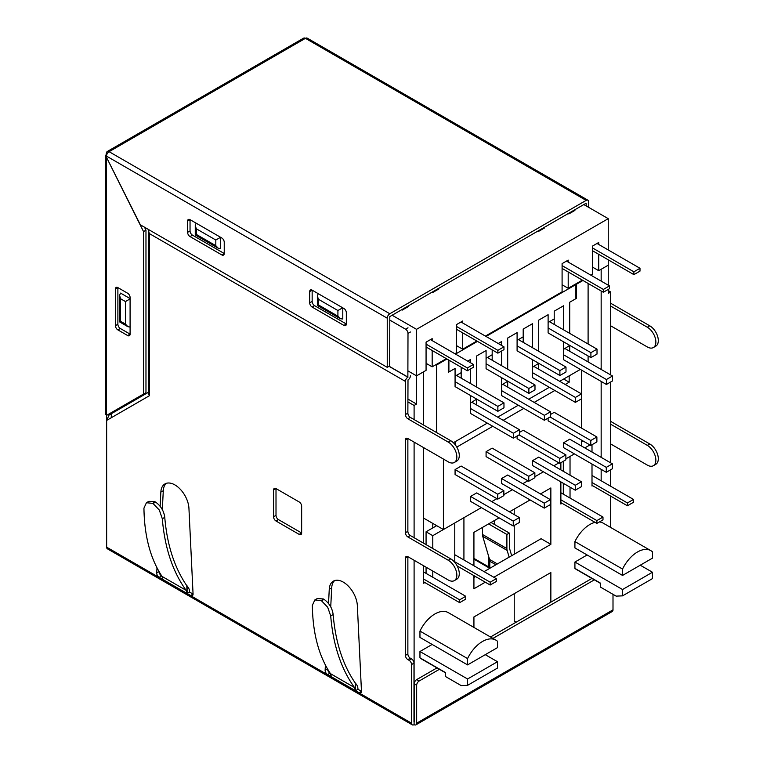 <?xml version="1.0" encoding="UTF-8"?>
<svg xmlns="http://www.w3.org/2000/svg" width="763" height="763" viewBox="0 0 763 763"><rect width="100%" height="100%" fill="white"/><g stroke="black" fill="none" stroke-linecap="round" stroke-linejoin="round"><path stroke-width="1.14" d="M414.099 560.271L414.099 724.669A3.624 2.098 -120 0 0 415.911 724.85A3.624 2.098 -120 0 0 416.665 723.19L613.004 609.837L613.004 594.329L613.004 606.871M410.437 375.72A3.453 1.993 120 0 1 407.995 379.945L407.871 413.155A3.453 1.993 -120 0 0 410.313 417.38L450.733 440.718L448.291 442.12A12.084 6.981 60 0 1 456.188 452.774A12.084 6.981 60 0 1 454.338 462.464A12.084 6.981 60 0 1 448.291 461.863L407.871 438.525A3.453 1.993 -120 0 0 406.145 438.353A3.453 1.993 -120 0 0 405.43 439.936L405.43 532.708A3.453 1.993 -120 0 0 407.871 536.942L448.291 560.271A12.084 6.981 60 0 1 456.188 570.924A12.084 6.981 60 0 1 454.338 580.614A12.084 6.981 60 0 1 448.291 580.014L407.871 556.675L407.871 653.967A3.453 1.993 -120 0 0 410.313 658.192L411.543 658.898A3.453 1.993 -120 0 1 413.985 663.123L413.985 721.779M414.099 724.669A3.624 2.098 -60 0 1 412.287 724.85A3.624 2.098 -60 0 1 411.543 723.19L411.543 664.535A3.453 1.993 -120 0 0 409.092 660.31L407.871 659.604A3.453 1.993 -120 0 1 405.43 655.369L405.43 558.087A3.453 1.993 -120 0 1 406.145 556.513A3.453 1.993 -120 0 1 407.871 556.675L405.43 558.087M482.483 527.424L482.483 534.472A8.631 4.988 120 0 0 482.721 536.313L489.56 559.432A8.631 4.988 -60 0 1 489.808 561.263L489.808 568.311L473.928 559.145M610.686 325.811L647.32 346.955A12.084 6.981 -120 0 0 653.357 347.556L655.798 346.144A12.084 6.981 -120 0 0 657.658 336.464A12.084 6.981 -120 0 0 649.761 325.811L610.686 303.245M610.686 443.961L647.32 465.106A12.084 6.981 -120 0 0 653.357 465.707L655.798 464.295A12.084 6.981 -120 0 0 657.658 454.614A12.084 6.981 -120 0 0 649.761 443.961L610.686 421.395M653.357 465.707A12.084 6.981 -120 0 0 655.217 456.016A12.084 6.981 -120 0 0 647.32 445.373L610.686 424.218M653.357 347.556A12.084 6.981 -120 0 0 655.217 337.866A12.084 6.981 -120 0 0 647.32 327.222L610.686 306.068M187.107 593.471L189.548 592.059A12.084 6.981 -60 0 0 188.404 587.796A221.032 127.612 -60 0 1 187.107 585.889L187.107 593.471L190.626 595.502A3.453 1.993 -120 0 0 192.352 595.674A3.453 1.993 -120 0 0 193.058 593.929L188.938 508.33A19.886 11.483 -120 0 0 179.906 488.864A19.886 11.483 -120 0 0 164.951 483.923A19.886 11.483 -120 0 0 160.85 492.116L160.135 506.27M156.987 567.844L156.73 572.956A3.453 1.993 -120 0 0 159.162 577.343L162.681 579.375L162.681 578.211M189.548 592.059L193.068 594.091L190.626 595.502M331.085 675.436L331.085 676.6L327.565 674.568A3.453 1.993 -120 0 1 325.133 670.181L325.391 665.069M355.51 683.114A221.032 127.612 120 0 0 356.807 685.021A12.084 6.981 120 0 1 357.952 689.285L355.51 690.696L355.186 682.923C342.806 664.802 335.462 642.017 333.154 614.568C332.315 608.302 329.33 603.266 324.199 599.46L321.318 600.605L323.321 598.955L324.199 599.46M327.565 669.037A3.453 1.993 -120 0 0 330.007 673.157L330.188 673.262M187.107 585.889L186.782 585.698C174.403 567.577 167.059 544.792 164.76 517.343C163.911 511.076 160.926 506.041 155.795 502.235L154.927 501.73L152.915 503.38L155.795 502.235M187.049 593.442L162.738 579.403L162.052 576.427C150.378 558.745 144.341 535.988 143.94 508.148L146.429 502.731L152.915 503.38L159.295 510.018L162.309 518.754C164.741 547.767 172.667 571.621 186.115 590.324L187.049 593.442L186.782 585.698M448.291 442.12L407.871 418.792A3.453 1.993 -120 0 1 405.43 414.557L405.43 381.424A3.453 1.993 120 0 1 407.871 377.199L407.995 333.421A3.453 1.993 -120 0 0 405.554 329.187L389.683 320.021M412.287 724.85L107.402 548.826A3.624 2.098 -60 0 1 106.648 547.166L106.648 420.413L149.386 395.739L148.375 393.508L148.442 229.472M354.509 687.549C341.071 668.846 333.135 644.993 330.713 615.979L327.699 607.243L321.318 600.605L314.833 599.956L312.344 605.374C312.735 633.214 318.772 655.97 330.455 673.653L354.509 687.549L355.453 690.668L355.186 682.923M355.51 690.696L359.03 692.728A3.453 1.993 -120 0 0 360.756 692.899A3.453 1.993 -120 0 0 361.462 691.154L357.342 605.555A19.886 11.483 -120 0 0 348.309 586.089A19.886 11.483 -120 0 0 333.355 581.148A19.886 11.483 -120 0 0 329.254 589.341L328.529 603.495M278.447 519.603A3.453 1.993 -120 0 1 276.006 515.368L276.006 488.578L299.201 501.978A3.453 1.993 -120 0 1 301.652 506.203L301.652 532.994L278.447 519.603L276.006 521.005L299.201 534.405A3.453 1.993 -120 0 0 300.937 534.577A3.453 1.993 -120 0 0 301.652 532.994L299.201 534.405M276.006 515.368L273.564 516.78A3.453 1.993 -120 0 0 276.006 521.005M273.564 516.78L273.564 489.989A3.453 1.993 -120 0 1 274.279 488.415A3.453 1.993 -120 0 1 276.006 488.578L273.564 489.989M166.248 483.351A19.886 11.483 -120 0 0 163.292 490.704L162.328 509.636M159.162 571.811A3.453 1.993 -120 0 0 161.603 575.931L161.785 576.036M334.652 580.576A19.886 11.483 -120 0 0 331.695 587.93L330.732 606.871M357.952 689.285L361.471 691.326L359.03 692.728M450.733 440.718A12.084 6.981 60 0 1 458.63 451.362A12.084 6.981 60 0 1 456.779 461.052L454.338 462.464M405.43 439.936L407.871 438.525L407.871 531.306A3.453 1.993 -120 0 0 410.313 535.531L450.733 558.869A12.084 6.981 60 0 1 458.63 569.513A12.084 6.981 60 0 1 456.779 579.203L454.338 580.614M220.698 237.36L220.698 248.49L218.256 248.252L215.815 245.676L215.815 240.03L196.272 228.757L196.272 234.394L215.815 245.676M111.779 412.373L111.779 413.47M389.149 366.25L407.995 377.132M342.797 307.851L342.797 318.991L340.355 318.743L337.914 316.168L337.914 310.531L318.371 299.249L318.371 304.885L337.914 316.168M130.091 327.05L127.898 326.698L119.562 321.881L119.562 295.338L120.573 293.097L130.091 298.6M106.582 157.502L143.53 231.58L143.53 394.051L106.896 415.196L106.41 414.919A3.624 2.098 180 0 1 105.342 413.432L105.342 156.129A3.624 2.098 180 0 1 106.286 154.717L106.706 154.956M120.325 328.491A3.453 1.993 -120 0 1 117.883 324.256L117.883 287.603L127.65 293.24A3.453 1.993 -120 0 1 130.091 297.465L130.091 334.127L120.325 328.491L117.883 329.902L127.65 335.539A3.453 1.993 -120 0 0 129.376 335.71A3.453 1.993 -120 0 0 130.091 334.127L127.65 335.539M117.883 324.256L115.442 325.667A3.453 1.993 -120 0 0 117.883 329.902M115.442 325.667L115.442 289.015A3.453 1.993 -120 0 1 116.157 287.432A3.453 1.993 -120 0 1 117.883 287.603L115.442 289.015M144.474 227.183L145.971 230.168L145.971 392.64L143.53 394.051M221.795 237.989L190.044 219.658A3.453 1.993 -120 0 0 188.318 219.486A3.453 1.993 -120 0 0 187.603 221.07L187.603 232.353A3.453 1.993 -120 0 0 190.044 236.578L221.795 254.909A3.453 1.993 -120 0 0 223.521 255.08A3.453 1.993 -120 0 0 224.236 253.497L224.236 242.224A3.453 1.993 -120 0 0 221.795 237.989M387.242 367.346L387.242 318.19L106.534 156.129L106.534 157.397L140.354 224.808L387.242 367.346L389.683 365.935L389.807 316.569L586.146 203.216L586.27 205.962M343.894 325.4A3.453 1.993 -120 0 0 345.62 325.572A3.453 1.993 -120 0 0 346.335 323.989L343.894 325.4L312.153 307.079A3.453 1.993 -120 0 1 309.702 302.844L309.702 291.561A3.453 1.993 -120 0 1 310.417 289.988A3.453 1.993 -120 0 1 312.153 290.159L343.894 308.481A3.453 1.993 -120 0 1 346.335 312.716L346.335 323.989L314.594 305.667L312.153 307.079M187.603 221.07L190.044 219.658L190.044 230.941A3.453 1.993 -120 0 0 192.486 235.166L224.236 253.497L221.795 254.909M314.594 305.667A3.453 1.993 -120 0 1 312.153 301.433L312.153 290.159L309.702 291.561M107.163 153.811L106.286 153.306A3.624 2.098 0 0 1 106.41 153.239L106.534 153.163A3.624 2.098 60 0 1 107.278 151.503A3.624 2.098 60 0 1 109.09 151.684L389.807 313.755L586.146 200.392L305.429 38.331A3.624 2.098 -120 0 0 303.617 38.15L107.278 151.503M106.534 153.163L107.278 153.601M108.975 415.091L108.975 413.994M106.648 545.106A3.624 2.098 -120 0 1 106.534 544.133L106.534 414.986M148.375 392.335L109.09 415.015L148.375 392.335L109.09 415.015L106.648 420.413M106.534 156.129A3.624 2.098 -60 0 1 109.09 151.684L305.429 38.331A3.624 2.098 -60 0 1 307.241 38.15L587.958 200.221A3.624 2.098 120 0 1 588.712 201.88L588.712 207.374M587.958 200.221A3.624 2.098 120 0 0 586.146 200.392M149.386 395.739L149.386 233.602L148.375 230.197M106.41 414.919L106.41 157.607A3.624 2.098 180 0 1 105.342 156.129M106.286 153.306L106.286 154.717M145.971 230.168L143.53 231.58M389.807 313.755A3.624 2.098 120 0 0 387.242 318.19M220.574 237.283L215.815 240.03M196.158 223.187L195.261 225.352L196.272 228.757M218.256 248.252L195.261 234.975L196.272 234.394M342.673 307.775L337.914 310.531M318.257 293.688L317.36 295.844L318.371 299.249M340.355 318.743L317.36 305.477L318.371 304.885M130.091 298.877L125.456 301.557L120.573 298.743L120.573 321.299L125.456 324.113L125.456 301.557M119.562 295.338L120.573 298.743M119.562 321.881L120.573 321.299M127.898 326.698L125.456 324.113M355.453 690.668L331.142 676.638L330.455 673.653M314.833 599.956L317.274 598.545L323.321 598.955M146.429 502.731L148.871 501.32L154.927 501.73M488.587 523.904L506.899 534.472L506.899 548.578A8.631 4.988 120 0 0 507.147 550.409L509.14 557.152M491.029 522.493L509.341 533.07L506.899 534.472M509.341 533.07L509.341 547.166A5.179 2.995 120 0 0 509.484 548.263L511.677 555.683M594.358 579.851L492.946 638.402M439.412 669.313L419.106 681.035A3.453 1.993 120 0 0 416.665 685.26L416.665 723.19M591.916 578.44L490.504 636.991M436.97 667.902L416.665 679.623A3.453 1.993 120 0 0 414.223 683.858L414.223 721.779M613.004 609.837A3.624 2.098 60 0 1 612.25 611.497L415.911 724.85M601.158 281.118L601.158 269.272L608.245 265.181L608.245 285.2M407.871 399.049L416.541 404.056L416.541 375.854L407.995 370.923L416.541 375.854L423.627 371.772L423.627 425.067M494.691 520.376L494.691 524.61M416.541 404.056L414.099 405.468L414.099 419.564M414.099 442.12L414.099 537.715M414.099 405.468L407.871 401.872M608.245 290.56L610.686 291.971L610.686 374.938M610.686 381.986L610.686 462.855M610.686 469.76L610.686 486.26M610.686 496.122L610.686 527.471M432.783 523.408L432.783 527.92M652.46 572.25L622.541 589.522L622.541 595.865L652.46 578.602L652.46 572.25L640.243 565.202M601.053 587.424A29.404 16.977 120 0 1 600.805 587.291A29.404 16.977 120 0 1 600.567 587.148L615.684 595.874M650.868 550.667A26.762 15.451 -60 0 0 622.541 569.064L574.92 541.577L574.92 547.929L622.541 575.426L652.46 558.154L652.46 551.83A26.762 15.451 -60 0 0 650.868 550.667L603.247 523.17A26.762 15.451 120 0 0 599.375 521.968M595.045 522.34A26.762 15.451 120 0 0 574.92 541.577M600.567 587.148L600.567 583.19L574.92 568.387A26.762 15.451 120 0 0 576.485 569.532L600.567 583.437M622.541 569.064L622.541 575.426M570.028 475.187L570.028 456.436L574.425 453.899L565.879 458.83M584.801 447.91L589.933 444.943M581.377 442.13L583.218 441.071M463.923 559.994L463.923 517.695L481.377 507.614L443.408 529.541L443.408 459.04M491.763 501.625L496.885 498.659L491.763 501.625M503.847 494.643L512.393 489.712L503.847 494.643M522.769 483.713L527.901 480.757L522.769 483.713M534.863 476.741L543.409 471.801L534.863 476.741M553.785 465.811L558.917 462.855L553.785 465.811M608.245 289.435L608.245 293.383L610.686 291.971M601.158 480.757L601.158 469.34M601.158 457.352L601.158 381.424M601.158 369.445L601.158 290.98M592.613 485.688L592.002 486.041L592.002 464.047M592.002 452.068L592.002 444.734M570.028 498.029L570.028 487.175M560.872 481.882L560.872 504.019L562.093 503.313M560.872 462.712L560.872 469.903M426.069 544.62L426.069 531.792L432.783 535.674L454.767 522.979L454.767 562.36M432.783 535.674L432.783 548.502M432.783 571.058L432.783 577.267M424.848 582.55L423.627 583.256L423.627 565.774M423.627 543.218L423.627 447.623M473.928 627.424L473.928 616.952L550.857 572.546L550.857 602.15M587.129 554.978L574.92 562.035L574.92 568.387M473.928 575.645L473.928 588.759L485.287 582.198M493.833 577.267L550.857 544.343L550.857 487.948L540.481 493.938M499.088 517.839L473.928 532.355L473.928 565.774M530.104 499.927L509.465 511.849M432.163 644.449L419.955 651.507L419.955 657.82A26.762 15.451 120 0 0 421.538 658.994L445.592 672.88M448.301 612.632A26.762 15.451 120 0 0 419.955 631.077L419.955 637.401L467.566 664.897L497.486 647.625L497.486 641.263A26.762 15.451 -60 0 0 495.921 640.128L448.301 612.632M563.313 461.3L563.313 471.315M563.313 483.294L563.313 494.147M485.278 654.673L497.486 661.721L497.486 668.073L467.566 685.336L467.566 678.994L419.955 651.507M497.486 661.721L467.566 678.994M446.126 676.895A29.404 16.977 120 0 1 445.859 676.743A29.404 16.977 120 0 1 445.592 676.59L460.709 685.317M495.921 640.128A26.762 15.451 -60 0 0 467.566 658.574L419.955 631.077M445.592 676.59L445.592 672.632L419.955 657.82M467.566 658.574L467.566 664.897M426.069 531.792L436.694 525.659M426.069 573.385L426.069 567.186M488.587 556.132L488.587 566.852L489.808 566.528M550.857 544.343L541.091 538.707L484.066 571.621M475.521 576.561L473.928 577.477M514.224 509.093L514.224 514.596M516.103 622.217L514.224 621.13L514.224 593.69M514.224 554.215L514.224 525.449M111.293 412.659L111.293 417.733M473.928 558.392L488.587 566.852M461.186 685.584L467.566 685.336M622.541 589.522L574.92 562.035M616.103 596.113L622.541 595.865M592.613 267.155L598.717 270.684L608.245 265.181L608.245 259.821M562.093 284.78L568.197 288.3L582.36 280.126M590.905 275.195L592.613 274.203L592.613 246.01L598.717 242.481L598.717 244.456M456.598 345.687L462.702 349.216L476.865 341.032M485.411 336.101L562.093 291.828L562.093 263.626L568.197 260.107L568.197 262.081M426.069 363.312L432.173 366.831L446.336 358.658M454.882 353.727L456.598 352.735L456.598 324.542L462.702 321.013L462.702 322.987M392.125 315.233L416.541 329.33L416.541 375.854L426.069 370.36L426.069 342.158L432.173 338.638L432.173 340.613M462.702 332.859L462.702 349.216M432.173 292.115L432.783 292.458L438.887 288.939L438.277 288.586M537.667 231.199L538.277 231.551L544.381 228.032L543.771 227.679M416.541 329.33L608.245 218.657L583.819 204.56M608.245 218.657L608.245 249.959M598.717 254.327L598.717 270.684M574.301 210.054L574.911 210.407L568.807 213.936L568.197 213.583M401.653 309.73L402.263 310.083L408.367 306.564L407.757 306.211M568.197 271.952L568.197 288.3M432.173 350.484L432.173 366.831M559.765 458.41L559.765 463.341L565.879 459.822L565.879 454.882L559.765 458.41L519.05 434.9M565.879 454.882L523.199 430.246L519.479 432.392M559.765 463.341L517.095 438.706L517.095 436.026M528.759 481.253L486.079 456.608L486.079 451.677L492.183 448.148L534.863 472.793L528.759 476.312L528.759 481.253L534.863 477.724L534.863 472.793M528.759 476.312L486.079 451.677M497.743 499.155L455.072 474.519L455.072 469.579L461.176 466.059L503.847 490.695L497.743 494.224L497.743 499.155L503.847 495.626L503.847 490.695M497.743 494.224L455.072 469.579M436.083 364.58L436.694 364.933L436.694 432.611M554.215 324.437L554.215 311.18L563.619 305.753L563.619 329.864L563.619 305.753L554.215 311.18L554.215 318.934L548.111 322.463L548.111 314.709L538.707 320.136L538.707 351.295L538.707 320.136L548.111 314.709L548.111 332.897L590.905 357.599L597.009 354.08L597.009 349.139L549.455 321.681M523.199 342.339L523.199 329.082L532.603 323.655L532.603 347.766L532.603 323.655L523.199 329.082L523.199 336.836L517.095 340.365L517.095 332.611L507.691 338.038L507.691 369.197L507.691 338.038L517.095 332.611L517.095 350.799L559.889 375.51L565.993 371.982L565.993 367.051L559.889 370.57L517.095 345.868M501.587 341.566L498.229 343.503L501.587 341.566L501.587 345.439L501.587 341.566M492.183 360.241L492.183 349.883L492.183 354.747L486.079 358.267L486.079 350.513L476.684 355.94L476.684 387.099L476.684 355.94L486.079 350.513L486.079 368.701L528.873 393.412L534.987 389.883L534.987 384.953L487.423 357.494M470.571 359.468L467.709 361.128L470.571 359.468L470.571 362.778L470.571 359.468M461.176 378.152L461.176 367.222L461.176 372.649L455.072 376.178L455.072 368.424L448.291 372.334L448.291 359.783M446.946 359.011L436.694 364.933M575.884 283.865L576.494 284.217L576.494 298.314L569.723 302.224L569.723 333.383L569.723 302.224L575.884 298.667L575.884 284.57L486.021 336.454M582.97 280.479L576.494 284.217M569.723 351.295L569.723 345.372L563.619 349.32L563.619 341.843L563.619 359.755L606.404 384.457L612.517 380.928L612.517 375.997L564.963 348.538M538.707 369.197L538.707 363.274L532.603 367.222L532.603 359.755L532.603 377.656L575.397 402.368L581.501 398.839L581.501 393.908L533.947 366.45M507.691 387.099L507.691 381.185L501.587 385.134L501.587 377.656L501.587 395.558L544.381 420.27L550.485 416.751L550.485 411.81L544.381 415.339L501.587 390.627M501.587 351.009L501.587 365.668L501.587 351.009M476.684 405.01L476.684 399.087L470.571 403.036L470.571 395.558L470.571 413.47L513.375 438.172L519.479 434.652L519.479 429.722L471.916 402.263M470.571 368.911L470.571 383.579L470.571 368.911M448.291 371.629L448.902 371.982L455.072 368.424L455.072 386.612L497.867 411.314L503.971 407.795L503.971 402.854L456.408 375.396M563.676 379.03L569.169 382.206L569.169 375.863L580.347 369.406L559.708 381.319M549.331 387.318L528.692 399.23M518.315 405.22L497.686 417.132M487.299 423.122L453.365 442.721L455.616 441.424L455.616 445.306M588.101 283.435L588.101 343.999M588.101 355.978L588.101 361.9M575.884 297.961L576.494 298.314M477.476 341.385L455.492 354.08M575.273 284.217L575.884 284.57M448.902 371.982L448.902 360.136M581.501 393.908L575.397 397.428L575.397 402.368M575.397 397.428L532.603 372.726M612.517 375.997L606.404 379.526L606.404 384.457M606.404 379.526L563.619 354.814M550.485 411.81L502.931 384.352M544.381 415.339L544.381 420.27M519.479 429.722L513.375 433.241L513.375 438.172M513.375 433.241L470.571 408.529M503.971 402.854L497.867 406.383L497.867 411.314M497.867 406.383L455.072 381.672M534.987 384.953L528.873 388.481L528.873 393.412M528.873 388.481L486.079 363.77M565.993 367.051L518.439 339.592M559.889 370.57L559.889 375.51M597.009 349.139L590.905 352.668L590.905 357.599M590.905 352.668L548.111 327.956M590.781 445.439L596.885 441.911L596.885 436.98L590.781 440.499L590.781 445.439L548.111 420.804L548.111 418.124M590.781 440.499L550.066 416.989M596.885 436.98L554.215 412.344L550.485 414.49M501.587 478.535L507.691 475.015L550.371 499.651L544.267 503.17L501.587 478.535L501.587 483.475L544.267 508.11L550.371 504.581L550.371 499.651M563.619 442.721L569.723 439.202L612.393 463.837L606.289 467.366L606.289 472.297L563.619 447.662L563.619 442.721L606.289 467.366M581.377 445.935L581.377 440.013M581.377 428.024L581.377 398.906M581.377 393.832L581.377 370.007M569.169 382.206L565.202 384.495M554.825 390.484L534.186 402.397M523.809 408.396L503.179 420.308M492.793 426.298L456.779 447.099M532.603 460.633L538.707 457.104L581.377 481.739L575.273 485.268L575.273 490.199L532.603 465.564L532.603 460.633L575.273 485.268M470.571 496.446L476.684 492.917L519.355 517.552L513.251 521.081L513.251 526.012L470.571 501.377L470.571 496.446L513.251 521.081M423.627 518.115L443.408 529.541M426.069 346.955L467.337 370.78L467.337 367.966L426.069 344.132M467.337 367.966L473.441 364.437L430.466 339.621M473.441 364.437L473.441 367.261L467.337 370.78M456.598 329.33L497.867 353.155L497.867 350.341L456.598 326.516M497.867 350.341L503.971 346.812L460.986 321.996M503.971 346.812L503.971 349.635L497.867 353.155M562.093 268.423L603.361 292.248L603.361 289.435L562.093 265.6M603.361 289.435L609.465 285.906L566.489 261.089M609.465 285.906L609.465 288.729L603.361 292.248M592.613 250.798L633.881 274.632L633.881 271.809L592.613 247.985M633.881 271.809L639.995 268.28L597.009 243.473M639.995 268.28L639.995 271.103L633.881 274.632M560.872 502.607L596.885 523.408L596.885 520.585L560.872 499.794M596.885 520.585L602.989 517.066L560.872 492.745M602.989 517.066L602.989 519.88L596.885 523.408M592.002 485.335L627.415 505.783L627.415 502.96L592.002 482.521M627.415 502.96L633.519 499.441L592.002 475.473M633.519 499.441L633.519 502.254L627.415 505.783M423.627 581.845L459.65 602.646L459.65 599.823L423.627 579.031M459.65 599.823L465.754 596.294L423.627 571.973M465.754 596.294L465.754 599.117L459.65 602.646M457.18 565.965L490.17 585.021L490.17 582.198L454.767 561.759M490.17 582.198L496.274 578.678L454.767 554.711M496.274 578.678L496.274 581.492L490.17 585.021M513.251 526.012L519.355 522.493L519.355 517.552M544.267 503.17L544.267 508.11M606.289 472.297L612.393 468.768L612.393 463.837M575.273 490.199L581.377 486.68L581.377 481.739M413.985 663.123L411.543 664.535M330.007 673.157L327.565 674.568M149.386 233.602L405.43 381.424M411.543 723.19L106.648 547.166M407.995 327.785L405.554 329.187M647.32 445.373L649.761 443.961M647.32 327.222L649.761 325.811M407.871 531.306L405.43 532.708M410.313 535.531L407.871 536.942M450.733 558.869L448.291 560.271M410.437 332.01L407.995 333.421M407.871 413.155L405.43 414.557M410.313 417.38L407.871 418.792M410.313 658.192L407.871 659.604M411.543 658.898L409.092 660.31M407.871 653.967L405.43 655.369M389.025 366.316L407.871 377.199M312.153 301.433L309.702 302.844M192.486 235.166L190.044 236.578M190.044 230.941L187.603 232.353M331.695 587.93L329.254 589.341M327.451 668.836L325.133 670.181M330.713 615.979L333.154 614.568M159.047 571.611L156.73 572.956M163.292 490.704L160.85 492.116M161.603 575.931L159.162 577.343M186.115 590.324L162.052 576.427M162.309 518.754L164.76 517.343M482.721 536.313L507.147 550.409M489.56 559.432L497.371 563.943M482.483 534.472L506.899 548.578M489.808 561.263L495.912 564.792M419.106 681.035L416.665 679.623M416.665 685.26L414.223 683.858M195.261 234.975L195.261 225.352M317.36 305.477L317.36 295.844M600.805 587.291L615.884 595.998M445.859 676.743L460.938 685.451"/></g></svg>
